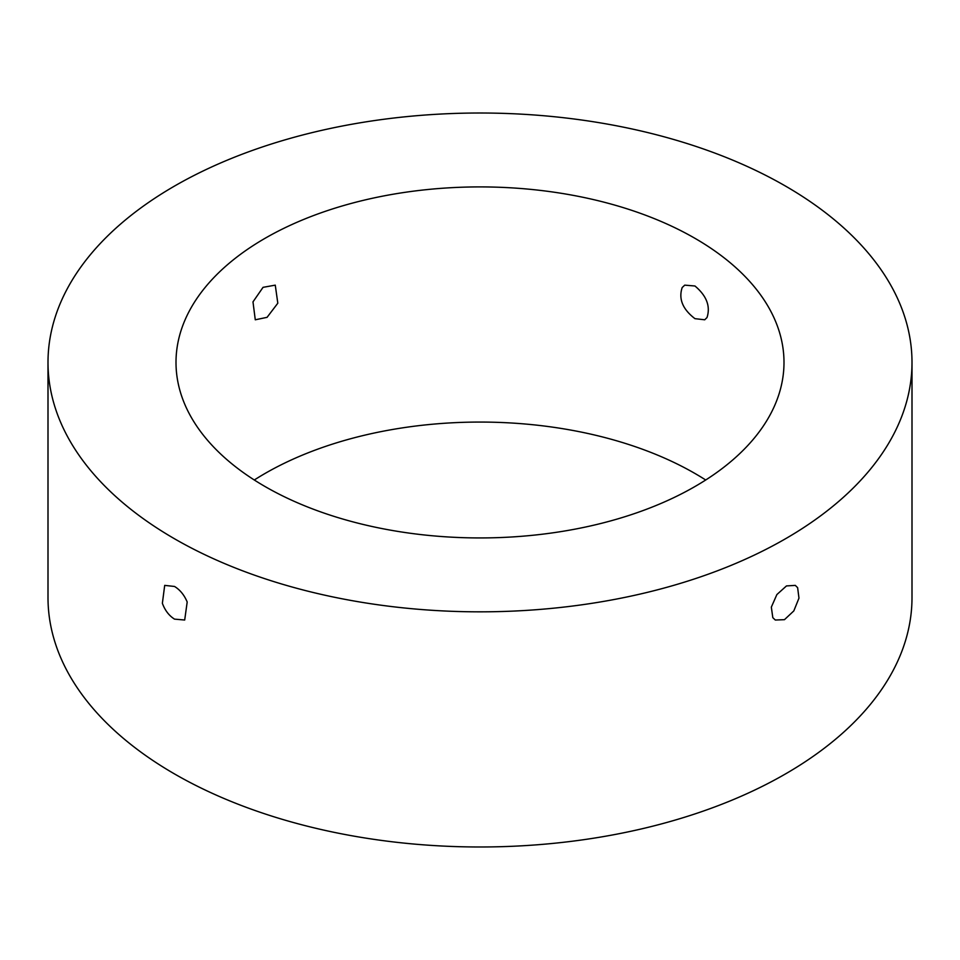 <?xml version="1.0" encoding="UTF-8"?>
<svg xmlns="http://www.w3.org/2000/svg" width="960" height="960" viewBox="0 0 960 960"><rect width="100%" height="100%" fill="white"/><g stroke="black" fill="none" stroke-linecap="round" stroke-linejoin="round"><path stroke-width="1.44" d="M277.812 303.204L267.06 317.34L255.276 319.788L252.984 301.872L263.04 287.34L275.268 285.144L277.812 303.204M785.472 186.06A432 249.408 180 0 1 912 362.424A432 249.408 180 0 1 645.324 592.848A432 249.408 180 0 1 174.528 538.788A432 249.408 180 0 1 48 362.424A432 249.408 180 0 1 314.676 132A432 249.408 180 0 1 785.472 186.06M265.044 486.528A303.996 175.512 180 0 1 176.004 362.424A303.996 175.512 180 0 1 363.66 200.268A303.996 175.512 180 0 1 694.956 238.32A303.996 175.512 180 0 1 783.996 362.424A303.996 175.512 180 0 1 596.34 524.58A303.996 175.512 180 0 1 265.044 486.528M912 362.424L912 597.576A432 249.408 180 0 1 645.324 828A432 249.408 180 0 1 174.528 773.94A432 249.408 180 0 1 48 597.576L48 362.424M254.292 480A303.996 175.512 180 0 1 694.956 473.472A303.996 175.512 180 0 1 705.708 480M707.016 317.532L704.724 319.788L694.956 318.66C682.656 309.252 678.408 298.884 682.188 287.544L684.732 285.144L694.956 285.996C706.608 295.788 710.628 306.3 707.016 317.532M187.188 601.992C184.26 595.008 180.036 589.836 174.528 586.464L164.7 585.384L162.372 603.312C165.024 610.452 169.08 615.72 174.528 619.128L184.692 620.028L187.188 601.992M772.812 617.652L775.308 620.028L784.464 619.668L793.824 610.908L798.972 598.116L797.628 587.664L795.3 585.384L786.48 585.924L776.88 594.552L771.336 607.128L772.812 617.652"/></g></svg>
